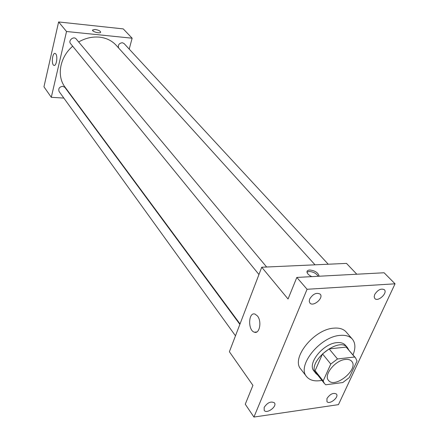 <?xml version="1.0" encoding="UTF-8"?>
<svg xmlns="http://www.w3.org/2000/svg" width="439" height="439" viewBox="0 0 439 439"><rect width="100%" height="100%" fill="white"/><g stroke="black" fill="none" stroke-linecap="round" stroke-linejoin="round"><path stroke-width="0.66" d="M345.449 359.431C348.27 359.146 350.349 359.766 351.688 361.292C359.151 369.155 334.694 389.184 328.454 380.317C323.351 374.999 335.369 360.134 345.449 359.431M330.781 364.063L323.164 380.942L324.388 383.483L325.771 384.778L342.771 382.545L349.285 377.589L357.039 360.995L355.59 357.928L354.63 357.017L337.492 358.965L330.781 364.063L322.522 353.922L315.092 370.703L323.164 380.942M354.63 357.017L346.184 347.09L329.151 348.895L337.492 358.965M346.184 347.09L355.59 357.928M324.388 383.483L316.327 373.249L315.092 370.703M322.522 353.922L329.151 348.895M348.742 349.883L347.501 347.693C338.892 335.835 306.016 362.757 315.948 373.54L317.852 375.186M315.948 373.54L313.967 371.015C306.954 363.646 323.203 343.408 336.949 342.639C340.757 342.299 343.583 343.172 345.422 345.252L347.501 347.693M321.919 380.35C314.917 381.689 309.808 380.443 306.603 376.613C296.479 365.89 320.234 336.384 340.203 335.385C345.658 334.93 349.707 336.181 352.358 339.138C355.48 343.035 355.694 348.286 353.005 354.893M306.603 376.613L300.786 369.089C290.651 358.323 314.121 329.02 334.002 328.142C339.424 327.719 343.468 328.987 346.13 331.955L352.358 339.138M264.168 407.37C267.565 402.481 270.995 400.983 274.468 402.876C277.388 406.476 266.605 414.345 264.196 410.361L264.168 407.37M309.698 298.981C313.023 293.861 316.524 292.253 320.212 294.163C323.971 297.977 313.117 307.262 309.89 302.998L309.243 301.247L309.698 298.981M374.708 294.487C377.831 289.762 381.052 288.171 384.355 289.713C387.95 292.994 377.919 302.257 374.813 298.536L374.165 296.808L374.708 294.487M326.967 398.502C330.15 393.97 333.311 392.482 336.455 394.046C339.314 397.207 329.327 405.12 326.945 401.581L326.967 398.502M338.447 404.643L395.045 283.808L307.075 289.279L253.934 417.05L338.447 404.643M356.803 274.221L346.503 263.4L261.743 267.23L288.05 299.003L296.824 277.426L384.092 272.762L395.045 283.808M296.824 277.426L307.075 289.279M261.743 267.23L229.383 351.738L252.924 385.371L245.264 404.215L253.934 417.05M257.463 315.987C262.05 321.414 259.526 334.381 254.351 332.186C247.64 330.375 248.37 311.509 255.054 314.121L257.463 315.987M311.816 276.625C308.913 275.286 307.3 273.755 306.976 272.032C306.954 270.825 307.843 270.15 309.632 270.018C314.538 270.479 317.649 272.317 318.966 275.538L318.873 276.246M306.987 272.109L309.029 271.478C313.27 271.752 316.321 273.354 318.182 276.285M78.658 41.946C85.424 38.1 92.349 36.503 99.433 37.145C106.298 37.924 111.885 40.64 116.181 45.299L315.032 264.821M240.029 323.933L65.06 87.169C56.472 76.156 59.753 57.158 72.693 46.227M266.638 267.011L76.183 38.983C73.719 35.757 67.864 40.597 70.569 43.626L258.95 274.518M118.59 47.955C117.833 44.97 119.09 43.225 122.355 42.72L124.078 43.554L328.246 264.223M235.48 335.813L59.111 91.526C58.14 88.623 59.353 86.873 62.766 86.28L64.884 87.377L239.864 324.361M129.214 49.102L132.128 38.209L66.525 31.504L51.297 97.304L63.847 98.084M73.214 98.66L73.571 98.682M51.297 97.304L43.955 86.807L58.617 21.95L123.266 28.903L132.128 38.209M58.617 21.95L66.525 31.504M55.797 53.942C57.975 56.395 56.34 66.492 53.964 65.373C51.116 64.736 52.362 52.263 55.16 53.448L55.797 53.942M92.514 30.033L95.115 29.457C98.237 29.973 100.087 30.84 100.663 32.058C100.959 33.924 92.393 31.943 92.503 30.165L95.115 29.457C98.237 29.978 100.087 30.845 100.657 32.058L100.646 32.19M318.665 276.257L318.966 275.538M256.782 331.966L254.351 332.186M54.359 65.406L53.964 65.373"/></g></svg>
